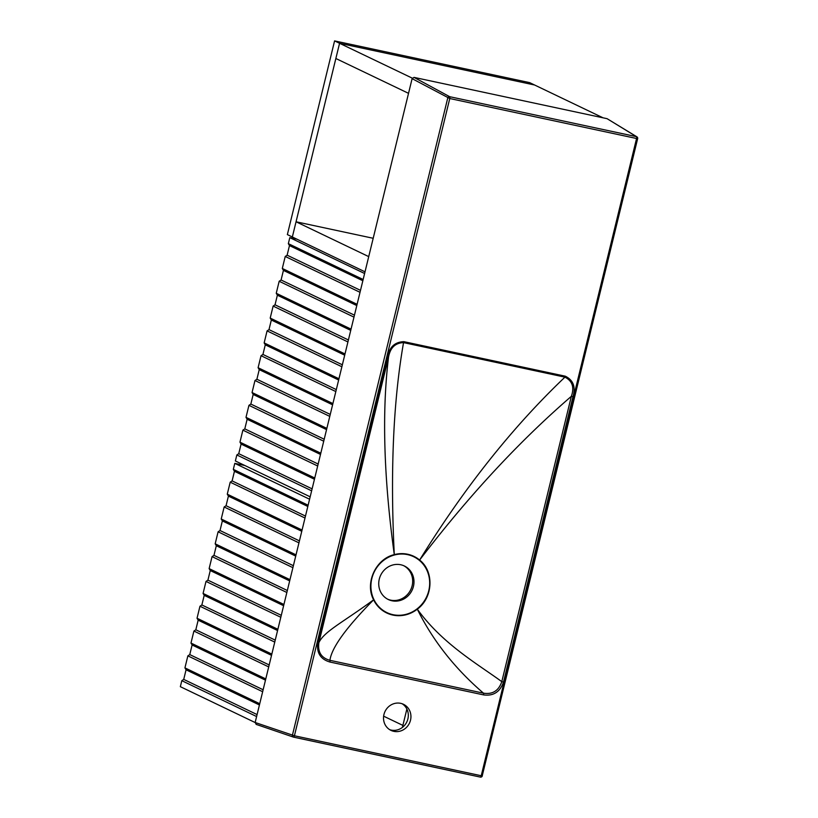 <?xml version="1.0" encoding="UTF-8"?>
<svg xmlns="http://www.w3.org/2000/svg" width="818" height="818" viewBox="0 0 818 818"><rect width="100%" height="100%" fill="white"/><g stroke="black" fill="none" stroke-linecap="round" stroke-linejoin="round"><path stroke-width="1.23" d="M326.556 429.624L253.181 394.46L250.84 404.061L248.938 405.339L323.734 441.199M324.214 439.235L250.84 404.061M326.852 428.387L252.056 392.528L253.181 394.46M348.407 339.981L275.032 304.807L273.13 306.085L347.926 341.944M351.045 329.133L276.249 293.284L277.374 295.206L275.032 304.807M350.748 330.38L277.374 295.206M354.45 315.165L281.085 280.001L279.173 281.269L353.979 317.128M357.098 304.327L282.302 268.468L283.427 270.39L281.085 280.001M356.791 305.564L283.427 270.39M332.599 404.818L259.234 369.644L256.893 379.245L254.981 380.523L329.777 416.382M330.257 414.419L256.893 379.245M332.906 403.571L258.099 367.722L259.234 369.644M320.503 454.44L247.138 419.266L244.797 428.877L242.885 430.145L317.681 466.004M318.161 464.041L244.797 428.877M320.809 453.203L246.003 417.344L247.138 419.266M344.695 355.186L271.331 320.022L268.989 329.623L267.077 330.901L341.883 366.761M342.353 364.797L268.989 329.623M345.002 353.949L270.206 318.09L271.331 320.022M360.503 290.359L287.128 255.185L285.226 256.463L360.022 292.312M363.151 279.511L288.345 243.652L289.47 245.584L287.128 255.185M362.844 280.748L289.47 245.584M336.31 389.603L262.936 354.439L261.034 355.707L335.83 391.566M338.949 378.765L264.153 342.906L265.277 344.828L262.936 354.439M338.652 380.002L265.277 344.828M314.449 479.256L241.085 444.082L238.744 453.683L236.831 454.961L311.638 490.82M312.118 488.857L238.744 453.683M314.756 478.009L239.96 442.16L241.085 444.082M252.056 392.528L254.981 380.523M258.099 367.722L261.034 355.707M264.153 342.906L267.077 330.901M270.206 318.09L273.13 306.085M276.249 293.284L279.173 281.269M282.302 268.468L285.226 256.463M288.345 243.652L289.807 237.649L364.613 273.509M296.883 239.163L289.807 237.649M310.175 496.823L235.369 460.963L236.831 454.961M239.96 442.16L242.885 430.145M246.003 417.344L248.938 405.339M271.832 654.103L197.036 618.244L198.161 620.177L195.819 629.778L193.907 631.056L268.713 666.915M271.525 655.341L198.161 620.177M269.183 664.952L195.819 629.778M293.386 565.698L220.011 530.524L218.099 531.802L292.905 567.661M296.024 554.849L221.228 519.001L222.353 520.923L220.011 530.524M295.727 556.097L222.353 520.923M299.429 540.882L226.065 505.718L224.152 506.986L298.948 542.845M302.077 530.044L227.271 494.184L228.406 496.107L226.065 505.718M301.77 531.281L228.406 496.107M275.237 640.136L201.862 604.962L199.96 606.24L274.756 642.099M277.875 629.287L203.079 593.439L204.203 595.361L201.862 604.962M277.578 630.535L204.203 595.361M263.14 689.758L189.766 654.594L187.864 655.862L262.66 691.721M265.778 678.92L190.983 643.06L192.107 644.983L189.766 654.594M265.482 680.157L192.107 644.983M289.981 579.665L215.175 543.806L216.31 545.739L213.968 555.34L212.056 556.618L286.852 592.477M289.674 580.903L216.31 545.739M287.333 590.514L213.968 555.34M305.482 516.076L232.107 480.902L230.206 482.18L305.002 518.029M308.12 505.227L233.324 469.368L234.449 471.301L232.107 480.902M307.824 506.465L234.449 471.301M283.928 604.482L209.132 568.622L210.257 570.545L207.915 580.156L206.003 581.424L280.809 617.283M283.621 605.719L210.257 570.545M281.28 615.32L207.915 580.156M259.735 703.725L184.929 667.877L186.064 669.799L183.723 679.4L181.811 680.678L256.607 716.537M259.429 704.973L186.064 669.799M257.087 714.574L183.723 679.4M255.144 722.539L180.349 686.68L181.811 680.678M233.324 469.368L234.786 463.366L309.582 499.225M209.132 568.622L212.056 556.618M184.929 667.877L187.864 655.862M203.079 593.439L206.003 581.424M227.271 494.184L230.206 482.18M215.175 543.806L218.099 531.802M221.228 519.001L224.152 506.986M190.983 643.06L193.907 631.056M197.036 618.244L199.96 606.24M244.889 465.524L234.786 463.366M368.724 256.617L296.044 221.78L292.343 236.985L365.022 271.832M296.044 221.78L373.192 238.283M402.395 727.417L406.873 709.042M383.632 716.179L402.885 725.402M412.313 78.16L339.562 43.293L534.614 85.011L603.03 117.812M334.582 40.9L339.562 43.293L534.614 85.011L529.635 82.628L334.582 40.9L287.363 234.602L292.343 236.985L339.562 43.293L335.85 58.497L408.53 93.334M410.513 720.177A14.458 13.538 115.6 0 0 403.478 704.298A14.458 13.538 115.6 0 0 385.022 711.486A14.458 13.538 115.6 0 0 390.984 730.382A14.458 13.538 115.6 0 0 410.513 720.177M389.705 729.676A14.458 13.538 115.6 0 0 407.885 718.93A14.458 13.538 115.6 0 0 402.129 703.746M428.755 590.749A30.992 29.008 -64.4 0 1 379.726 607.61A30.992 29.008 -64.4 0 1 392.405 555.616A30.992 29.008 -64.4 0 1 428.755 590.749M413.438 586.424A18.589 17.403 115.6 0 0 404.399 566.005A18.589 17.403 115.6 0 0 380.667 575.248A18.589 17.403 115.6 0 0 388.325 599.533A18.589 17.403 115.6 0 0 413.438 586.424M403.734 565.708A18.589 17.403 -64.4 0 1 412.129 585.8A18.589 17.403 -64.4 0 1 387.681 599.205M256.29 724.421L255.155 722.499L412.108 78.651L414.02 77.383L607.089 118.682L636.905 136.831A1.656 1.544 -58.5 0 0 636.455 136.657L607.089 118.682M483.51 694.881L329.91 662.028C320.39 659.226 316.361 652.672 317.834 642.375L387.466 357.057L388.53 357.21L318.908 642.529C324.47 631.199 342.64 622.559 373.601 599.829A31.401 29.397 115.6 0 0 392.875 615.075A31.401 29.397 115.6 0 0 417.313 609.175C433.121 597.713 434.358 571.434 419.624 560.044A31.401 29.397 115.6 0 0 407.712 554.246A31.401 29.397 115.6 0 0 394.286 554.624C375.738 558.888 364.675 583.07 373.601 599.829C346.167 627.59 331.617 647.754 329.92 660.32L483.499 693.173C462.272 674.952 436.27 647.631 417.313 609.175C442.426 643.909 477.538 663.95 501.792 681.65L571.353 396.321C519.133 441.393 468.561 495.964 419.624 560.044C464.051 488.07 512.487 427.098 564.931 377.149L403.54 342.619C393.264 401.188 390.176 471.853 394.286 554.624C383.744 477.845 381.822 412.037 388.53 357.21C390.186 347.814 395.186 342.946 403.54 342.619A1.656 0.562 -78 0 0 403.908 341.668L565.299 376.198C573.316 380.135 575.882 386.986 572.968 396.74L503.489 682.1C500.013 691.997 493.346 696.251 483.51 694.881A1.656 0.562 -78.2 0 0 483.499 693.173C492.61 694.594 498.704 690.76 501.792 681.65L503.489 682.1M572.968 396.74L571.353 396.321C574.502 387.303 572.365 380.912 564.931 377.149A1.656 0.562 -77.9 0 0 565.299 376.198M317.834 642.375L318.908 642.529C317.568 651.977 321.239 657.907 329.92 660.32A1.656 0.573 -77.6 0 1 329.91 662.028M256.116 724.37L293.365 737.079A1.656 1.656 0 0 0 293.55 737.141L480.36 777.1A1.656 1.656 0 0 0 482.313 775.873L481.229 775.74A1.656 0.562 -77.9 0 1 480.36 777.1A1.656 0.562 -77.9 0 1 480.33 777.09L293.58 737.141A1.656 0.562 -77.9 0 1 293.529 737.13A1.656 1.513 -71.2 0 1 292.415 735.208L447.753 97.976A1.656 1.503 -61.5 0 1 449.644 96.688L636.455 136.657A1.656 0.562 -77.9 0 1 636.568 138.498L449.767 98.528L294.419 735.771L481.229 775.74L636.568 138.498L637.57 138.569M414.02 77.383L449.644 96.688A1.656 0.562 -77.9 0 1 449.767 98.528L412.108 78.651M255.155 722.499L294.419 735.771A1.656 0.562 -77.9 0 1 293.55 737.141M387.466 357.057C389.388 347.077 394.869 341.944 403.908 341.668M636.905 136.831A1.656 1.656 0 0 1 637.651 138.641L482.231 775.812"/></g></svg>
